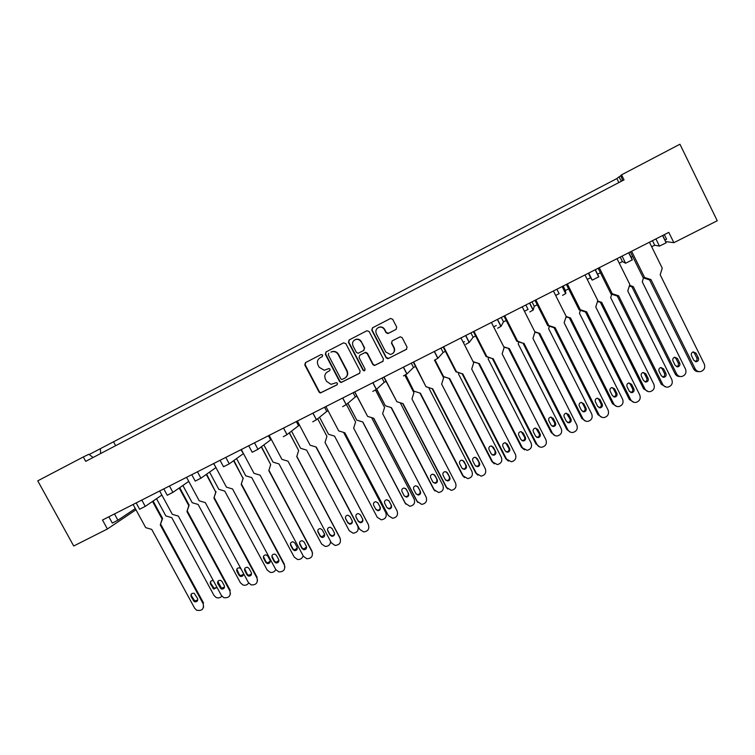 <?xml version="1.0" encoding="UTF-8"?>
<svg xmlns="http://www.w3.org/2000/svg" width="755" height="755" viewBox="0 0 755 755"><rect width="100%" height="100%" fill="white"/><g stroke="black" fill="none" stroke-linecap="round" stroke-linejoin="round"><path stroke-width="1.13" d="M322.687 355.058L321.092 354.529L305.454 362.655L304.784 364.929L319.072 392.109L320.299 393.015L336.985 384.861L337.466 383.276L336.475 382.625L331.001 384.333L326.585 381.36L325.396 379.095C324.14 376.018 324.867 373.593 327.576 371.819L329.605 370.771L330.086 369.176L328.954 368.525L324.282 370.271L319.205 367.289L318.006 365.014C316.751 361.928 317.468 359.493 320.177 357.71L322.206 356.662L322.687 355.058M395.998 329.444L396.715 327.113L392.685 319.308L390.618 318.44L372.489 327.83L371.781 330.152L386.126 357.794L387.825 358.738L406.322 349.405L407.049 347.092L402.189 337.683L400.292 336.777L392.194 340.873L391.477 343.195L393.884 347.847C395.016 351.292 393.865 353.51 390.439 354.491L385.786 352L376.349 333.795C375.235 330.737 376.132 328.557 379.048 327.255C381.379 326.755 383.172 327.538 384.437 329.605L386.013 332.644L387.947 333.54L396.252 329.284L388.325 333.408M665.551 241.572L673.875 242.685L668.798 232.37L102.491 520.025L107.408 528.981L135.966 509.757M673.875 242.685L717.25 220.762L679.934 144.224L621.544 174.839L620.685 175.519L622.743 180.53M107.408 528.981L73.707 546.007L37.75 480.841L83.295 456.964L85.702 461.352L624.026 179.86L621.544 174.839M345.828 343.629L343.534 342.874L326.009 351.972L325.329 354.265L339.637 381.586L341.052 382.521L359.455 373.376L360.154 371.092L345.828 343.629M349.131 339.967L366.836 330.766L369.138 331.52L383.483 359.144L382.766 361.447L374.508 365.514L372.876 364.58L367.072 353.416L364.778 352.661L359.757 355.246L359.059 357.54L365.099 369.138L364.108 370.865L363.004 370.205L348.442 342.27L349.131 339.967M93.091 457.492L88.854 454.265L83.295 456.964M651.678 246.753L654.708 245.224L652.462 240.675M630.887 257.295L632.615 256.417M664.825 240.09L666.58 239.203L664.334 234.645M619.26 263.193L622.441 261.579L620.195 257.059M597.403 274.263L600.414 272.744M587.248 279.407L590.589 277.717L588.343 273.234M568.619 288.854L565.391 290.486L563.154 286.032M555.652 295.432L559.134 293.667L556.897 289.212M537.22 304.765L534.257 306.275L532.02 301.849M524.442 311.239L528.075 309.399L525.839 304.992M506.218 320.479L503.5 321.857L501.273 317.468M475.603 335.994L473.14 337.249L470.912 332.889M493.628 326.858L496.28 325.518M445.375 351.32L443.138 352.453L440.92 348.121M463.202 342.279L464.467 341.637M415.505 366.449L413.514 367.468L411.286 363.174M386.013 381.398L384.238 382.294L382.03 378.038M356.87 396.167L355.331 396.951L353.113 392.723M328.085 410.758L326.764 411.428L324.546 407.228M299.565 425.216L298.536 425.735L296.328 421.564M271.356 439.504L270.639 439.872L268.44 435.729M243.497 453.632L240.883 449.735M215.958 467.59L213.646 463.561M662.73 235.456L666.155 242.799L659.445 246.111L654.708 245.224M628.802 252.689L632.341 259.833L625.612 263.24L622.441 261.579M595.327 269.695L598.857 276.774L592.213 280.143L590.589 277.717M565.391 290.486L565.825 293.497L562.56 295.375M534.257 306.275L533.219 310.003L529.897 311.909M503.5 321.857L501.037 326.292L497.658 328.227M473.14 337.249L469.28 342.364L465.844 344.327M443.138 352.453L437.928 358.238L434.436 360.229M413.514 367.468L406.973 373.904L403.425 375.914M384.238 382.294L376.415 389.372L372.819 391.411M355.331 396.951L346.243 404.642L342.591 406.709M326.764 411.428L316.402 419.761L312.749 421.809M298.536 425.735L287.023 434.616L283.276 436.73M270.639 439.872L257.965 449.329L252.189 452.254L248.716 445.752M243.082 453.84L229.265 463.853L223.527 466.76L220.064 460.305M215.836 467.647L200.915 478.198L195.215 481.095L191.761 474.678M188.759 481.407L172.914 492.373L167.251 495.261L163.797 488.881M161.881 495.063L145.243 506.378L139.618 509.257L136.164 502.924M135.315 508.568L117.912 520.214L112.316 523.083L108.862 516.788M621.431 181.219L618.921 176.925L620.855 175.915M89.184 454.519L616.882 178.557L618.921 176.925M100.349 448.678L100.698 453.51M115.657 445.695L113.731 442.166M618.855 182.568L616.882 178.557M322.347 356.577L320.299 357.643M327.359 371.941L329.841 370.611M305.709 362.523L305.171 364.722L319.431 391.854L320.658 392.76L337.287 384.635M326.226 351.858L325.679 354.067L339.967 381.35L341.383 382.285L359.824 373.112M328.755 353.264L328.274 354.869L340.835 378.859L341.855 379.51L344.573 378.293C347.3 376.518 348.036 374.093 346.79 370.998L338.202 354.557C336.824 352.274 334.852 351.311 332.275 351.66L330.898 352.151M345.394 377.774C347.725 375.924 348.3 373.593 347.111 370.771L346.79 370.998M331.247 351.953L332.625 351.471C335.192 351.122 337.164 352.085 338.533 354.369L347.111 370.771M360.059 355.048L365.58 352.302L367.364 353.217L373.159 364.363L374.791 365.297L383.162 361.173M349.32 339.863L348.763 342.091L363.297 369.988L364.91 370.516M361.032 341.817C359.824 339.816 358.087 339.023 355.832 339.439C352.84 340.675 351.896 342.845 353.019 345.969L356.351 352.349L358.134 353.274L363.655 350.518L364.363 348.215L361.334 341.637C360.126 339.646 358.389 338.853 356.143 339.259L354.925 339.778M363.919 350.348L364.363 348.215M361.334 341.637L364.656 348.027M378.255 327.576L379.321 327.104C381.652 326.594 383.446 327.377 384.701 329.444L386.277 332.483L388.589 333.238M392.789 353.491C394.667 351.905 395.11 349.961 394.138 347.659L393.884 347.847M392.138 340.911L391.732 343.015L394.138 347.659M372.64 327.755L372.064 329.992L386.39 357.596L388.693 358.351L406.728 349.112M133.088 504.482L145.724 527.641L151.727 529.415L194.724 608.332L196.659 610.229C201.963 611.163 204.143 609.021 203.199 603.83L160.277 524.923L162.108 519.034L152.538 501.424M203.199 603.83L203.595 607.218M162.108 519.034L162.589 518.468L153.105 501.037M197.565 598.488L194.214 593.336C191.619 592.996 190.571 594.081 191.072 596.601L194.346 601.716C196.97 602.122 198.046 601.046 197.565 598.488M191.223 594.147L191.44 595.77L194.705 600.867L197.801 600.036M162.589 518.468L160.277 524.923M203.529 602.971L160.758 524.338M156.521 498.715L165.855 515.91L171.772 517.656L214.024 595.516L216.213 597.526C218.384 598.328 220.262 597.885 221.847 596.195M213.354 580.652C210.89 580.482 209.918 581.577 210.437 583.945L213.807 589.06L217.025 587.437M218.016 583.058L217.534 582.171M210.503 581.661L210.73 583.171L214.09 588.268L216.987 587.371M221.998 589.145L217.827 581.435M159.664 490.986L172.319 514.306L178.35 516.099L221.432 595.553L223.801 597.667C228.916 598.187 230.964 595.978 229.935 591.033L186.938 511.579L188.778 505.652L179.228 488.004M229.935 591.033L230.417 594.081M188.778 505.652L189.165 505.142L179.709 487.664M224.282 585.644L222.027 581.482L220.705 580.378C218.214 580.227 217.232 581.35 217.77 583.747L221.281 588.994C223.801 589.202 224.811 588.079 224.282 585.644M217.799 581.473L220.3 587.107L221.545 588.183L224.546 587.05M189.165 505.142L186.938 511.579M230.171 590.212L187.325 511.05M186.56 477.32L199.235 500.81L205.285 502.613L248.442 582.624L251.217 584.899C256.143 585.087 258.068 582.813 256.983 578.085L213.91 498.083L215.76 492.118L206.247 474.433M256.983 578.085L257.521 580.718M215.76 492.118L206.634 474.159M251.321 572.658L249.065 568.468L247.536 567.298C245.139 567.307 244.224 568.449 244.78 570.742L247.045 574.933L248.489 576.084C250.924 576.131 251.868 574.989 251.321 572.658M244.695 568.704L247.215 574.168L248.659 575.319L251.594 573.866M216.053 491.656L213.91 498.083M257.125 577.311L214.203 497.592M209.55 472.092L218.818 489.325L224.773 491.118L267.185 570.034L270.139 572.347C272.706 572.79 274.584 571.856 275.773 569.553L278.897 571.931C283.663 571.856 285.475 569.544 284.352 564.985L241.194 484.427L243.063 478.425L233.588 460.72M284.352 564.985L284.909 567.09M243.063 478.425L233.89 460.503M278.67 559.521L276.405 555.303L274.716 554.085C272.404 554.208 271.536 555.378 272.111 557.586L274.376 561.805L276 563.013C278.35 562.928 279.237 561.767 278.67 559.521M275.773 569.544L232.54 488.976L226.462 487.154L213.759 463.504M271.923 555.831L274.452 561.088L276.075 562.286L278.944 560.474M243.261 478.009L241.194 484.427M284.39 564.249L241.392 483.983M241.298 449.518L254.02 473.338L260.116 475.178L303.425 556.312L306.86 558.776C311.466 558.492 313.193 556.142 312.041 551.726L268.808 470.61L270.696 464.57L261.268 446.866M312.041 551.726L312.542 553.198M270.696 464.57L261.475 446.715M306.341 546.224L304.076 541.977L302.236 540.722C299.999 540.948 299.178 542.137 299.763 544.27L302.038 548.517L303.812 549.763C306.086 549.574 306.926 548.394 306.341 546.224M299.499 542.873L302.009 547.847L303.784 549.083L306.577 546.865M311.985 551.046L268.922 470.242M269.157 435.371L281.908 459.351L288.023 461.22L331.407 542.92L335.116 545.44C339.59 544.978 341.232 542.609 340.061 538.315L296.753 456.624L298.65 450.546L289.288 432.87M340.061 538.315L340.382 539.061M298.65 450.546L289.401 432.785M334.352 532.775L332.077 528.491L330.105 527.216C327.944 527.528 327.151 528.717 327.745 530.793L330.02 535.078L331.936 536.343C334.135 536.078 334.937 534.88 334.352 532.775M327.472 529.812L329.897 534.446L331.804 535.71C333.512 535.635 334.408 534.757 334.474 533.058M339.901 537.673L296.819 456.407M297.357 421.045L310.126 445.205L316.269 447.083L359.729 529.368L363.674 531.926C368.025 531.322 369.601 528.934 368.421 524.744L325.037 442.468L326.943 436.362L317.666 418.742L326.943 436.362M362.693 519.157L360.418 514.853L358.323 513.56C356.218 513.928 355.463 515.127 356.067 517.166L358.342 521.469L360.371 522.753C362.513 522.422 363.287 521.224 362.693 519.157M355.86 516.628L358.115 520.884L360.135 522.167C362.023 521.95 362.853 520.912 362.627 519.044M368.157 524.149L325.056 442.411M388.344 515.59L392.553 518.251C396.781 517.524 398.31 515.108 397.111 511.012L353.661 428.142L355.586 421.998L346.413 404.491M391.373 505.378L389.099 501.037L386.9 499.744C384.852 500.159 384.125 501.367 384.729 503.368L387.004 507.7L389.146 509.002C391.222 508.606 391.968 507.398 391.373 505.378L388.768 500.565M338.693 430.878L325.896 406.549L338.693 430.878L344.846 432.785L388.391 515.656M386.938 507.577L388.797 508.464C390.873 508.068 391.618 506.869 391.014 504.85M388.042 515.089L344.799 432.766M417.817 502.452L416.939 501.263L421.743 504.387C425.886 503.566 427.358 501.141 426.16 497.111L382.634 413.646L384.569 407.464L375.461 389.986M420.403 491.439L418.119 487.069L415.835 485.758C413.825 486.22 413.127 487.437 413.731 489.4L416.014 493.77L418.242 495.072C420.28 494.638 420.997 493.421 420.403 491.439L417.449 486.267M354.661 391.939L367.609 416.382L354.793 391.873M367.609 416.382L373.782 418.298L417.392 501.773M416.165 494.025L417.789 494.582C419.818 494.148 420.535 492.94 419.94 490.958M416.939 501.263L373.565 418.232M182.88 485.474L192.185 502.698L198.121 504.463L240.449 582.851L243.044 585.031C245.384 585.653 247.262 584.983 248.678 583.011M243.27 573.083L241.053 568.977L239.618 567.845C237.24 567.807 236.315 568.921 236.862 571.205L239.08 575.31L240.439 576.424C242.855 576.518 243.799 575.404 243.27 573.083M236.806 569.128L239.278 574.564L240.628 575.669L243.535 574.338M244.941 570.119L244.516 569.346M270.016 560.21L267.798 556.076L266.185 554.897C263.891 554.982 263.033 556.124 263.589 558.313L265.807 562.447L267.355 563.617C269.686 563.579 270.573 562.437 270.016 560.21M263.429 556.501L265.911 561.739L267.449 562.909L270.29 561.239M236.551 458.578L245.771 475.81L251.736 477.613L294.224 557.077L297.498 559.464C300.377 559.729 302.255 558.483 303.114 555.737M297.083 547.196L294.856 543.034L293.091 541.807C290.873 542.005 290.052 543.156 290.628 545.28L292.855 549.442L294.554 550.65C296.809 550.499 297.649 549.347 297.083 547.196M290.392 543.789L292.864 548.772L294.563 549.98L297.328 547.941M263.873 444.921L273.027 462.126L279.02 463.947L321.583 543.959L325.131 546.422C328.51 546.412 330.331 544.742 330.605 541.401M324.461 534.021L322.234 529.831L320.328 528.585C318.185 528.859 317.402 530.029 317.987 532.086L320.214 536.276L322.055 537.513C324.235 537.277 325.037 536.116 324.461 534.021M317.713 530.982L320.129 535.654L321.96 536.89L324.622 534.427M291.534 431.133L300.613 448.281L306.624 450.122L349.254 530.699L353.057 533.2C357.36 532.652 358.927 530.303 357.776 526.169L315.949 446.988M352.151 520.695L349.924 516.477L347.904 515.212C345.818 515.552 345.073 516.731 345.658 518.742L347.895 522.96L349.848 524.215C351.972 523.904 352.736 522.734 352.151 520.695C352.283 522.507 351.443 523.479 349.659 523.63L349.848 524.215M345.431 518.072L347.706 522.385L349.659 523.63M357.549 525.574L316.052 447.017M319.544 417.232L328.519 434.276L334.559 436.135L377.255 517.279L381.275 519.808C385.465 519.138 386.975 516.779 385.814 512.721L343.61 432.398M380.18 507.209L377.944 502.962L375.82 501.688C373.791 502.084 373.074 503.274 373.659 505.237L375.896 509.483L377.962 510.758C380.029 510.389 380.765 509.21 380.18 507.209L377.755 502.66M377.255 517.279L334.559 436.135M375.716 509.134L377.67 510.22C379.718 509.851 380.454 508.681 379.869 506.69M405.86 504.142L405.19 503.179L409.805 506.256C413.9 505.473 415.354 503.094 414.184 499.121L371.592 417.619M408.53 493.572L406.294 489.287L404.085 488.004C402.104 488.447 401.405 489.636 402 491.571L404.236 495.856L406.398 497.13C408.408 496.715 409.125 495.525 408.53 493.572L405.765 488.608M347.847 403.283L356.766 420.11L347.923 403.217M356.766 420.11L362.825 421.988L405.595 503.698M404.321 495.997L405.992 496.648C408.002 496.233 408.71 495.044 408.125 493.091M405.19 503.179L362.664 421.932M447.687 488.985L446.186 487.258L451.273 490.363C455.331 489.448 456.756 487.013 455.558 483.04L411.956 398.97L413.91 392.742L404.822 375.188M449.782 477.32L447.498 472.923L445.129 471.601C443.166 472.111 442.487 473.328 443.091 475.263L445.375 479.661L447.687 480.982C449.687 480.501 450.386 479.283 449.782 477.32L446.46 471.875M383.795 377.141L396.875 401.707L384.04 377.019M396.875 401.707L403.076 403.651L446.752 487.73M445.771 480.218L447.12 480.539C449.112 480.057 449.81 478.84 449.206 476.896M446.186 487.258L402.689 403.529M477.915 475.206L475.792 473.092L481.143 476.15C485.125 475.169 486.513 472.715 485.314 468.798L441.647 384.116L443.619 377.849L434.512 360.182M479.519 463.032L477.236 458.596L474.801 457.275C472.866 457.813 472.205 459.04 472.809 460.956L475.103 465.391L477.481 466.713C479.444 466.194 480.123 464.967 479.519 463.032L475.839 457.398M475.792 473.092L432.2 388.712L426.009 386.758L413.646 361.975M426.5 386.853L432.2 388.712M476.471 473.508L432.719 388.806M426.009 386.758L413.287 362.155M475.735 466.165L476.801 466.316C478.755 465.807 479.434 464.589 478.83 462.655M508.474 461.126L505.756 458.747L511.371 461.767C515.288 460.72 516.637 458.257 515.438 454.378L471.705 369.072L473.687 362.768L460.975 337.938M509.634 448.564L507.341 444.1L504.84 442.779C502.943 443.345 502.292 444.572 502.896 446.469L505.189 450.933L507.643 452.264C509.568 451.716 510.238 450.49 509.634 448.564L508.823 448.243L505.614 442.798M505.756 458.747L462.107 373.744L455.888 371.771L456.501 371.809L443.619 346.753M456.501 371.809L462.107 373.744M506.558 459.106L462.739 373.791M455.888 371.771L443.147 346.989M506.039 451.877L506.841 451.924C508.766 451.377 509.427 450.15 508.823 448.243M435.022 491.014L433.757 489.485L438.646 492.524C442.656 491.665 444.072 489.268 442.892 485.361L400.235 402.755M437.23 479.765L434.993 475.452L432.69 474.168C430.756 474.65 430.076 475.839 430.671 477.745L432.908 482.058L435.154 483.351C437.126 482.889 437.815 481.69 437.23 479.765L434.097 474.508M376.518 389.278L385.352 405.765L376.688 389.127M385.352 405.765L391.43 407.662L434.267 489.948M433.228 482.52L434.644 482.907C436.607 482.445 437.296 481.256 436.711 479.331M433.757 489.485L391.109 407.558M464.542 477.585L462.664 475.622L467.817 478.632C471.752 477.698 473.121 475.291 471.941 471.431L429.123 388.561L429.359 387.815M466.269 465.788L464.023 461.456L461.654 460.154C459.748 460.673 459.097 461.871 459.691 463.759L461.928 468.1L464.25 469.393C466.184 468.902 466.864 467.694 466.269 465.788L462.777 460.314M462.664 475.622L419.912 393.053L413.844 391.137L405.709 374.697M414.278 391.25L419.912 393.053M463.277 476.046L420.375 393.166M413.844 391.137L405.407 374.867M462.485 468.798L463.627 468.997C465.561 468.506 466.231 467.307 465.637 465.41M494.383 463.863L491.92 461.598L497.328 464.57C501.188 463.57 502.528 461.154 501.348 457.332L458.455 373.867L458.823 372.706M495.658 451.65L493.411 447.281L490.976 445.978C489.098 446.526 488.457 447.734 489.051 449.593L491.307 453.963L493.695 455.265C495.591 454.746 496.252 453.538 495.658 451.65L491.826 446.035M491.92 461.598L449.102 378.434L443.006 376.5L443.562 376.556L435.003 359.937M443.562 376.556L449.102 378.434M492.647 461.966L449.678 378.491M443.006 376.5L434.587 360.154M492.071 454.85L492.958 454.925C494.855 454.406 495.506 453.198 494.912 451.32M539.344 446.781L537.013 444.535C538.117 446.45 539.759 447.337 541.958 447.205C545.808 446.101 547.139 443.629 545.931 439.778L502.141 353.84L504.132 347.498L491.401 322.479M540.118 433.927L537.824 429.425L535.257 428.094C533.389 428.689 532.747 429.925 533.351 431.803L535.654 436.305L538.164 437.636C540.07 437.06 540.722 435.824 540.118 433.927L539.183 433.653L535.795 428.076M536.097 444.223L492.373 358.597L486.135 356.605L486.871 356.577L473.97 331.332M486.871 356.577L492.373 358.597M537.013 444.535L493.138 358.578M486.135 356.605L473.376 331.634M536.673 437.353L537.239 437.353C539.136 436.777 539.787 435.55 539.183 433.653M570.535 432.19L566.807 429.519L567.854 429.774C568.977 431.737 570.667 432.634 572.903 432.464C576.716 431.303 578.019 428.821 576.811 424.999L532.955 338.419L534.965 332.03L522.215 306.832M570.978 419.1L568.685 414.57L566.071 413.23C564.212 413.844 563.589 415.08 564.193 416.949L566.495 421.488L569.062 422.828C570.94 422.234 571.582 420.988 570.978 419.1L569.921 418.883L566.392 413.202M566.807 429.519L523.026 343.261L516.769 341.241L517.619 341.156L504.708 315.722M517.619 341.156L523.026 343.261M567.854 429.774L523.904 343.185M516.769 341.241L503.991 316.09M567.666 422.621L568.015 422.592C569.893 421.998 570.525 420.761 569.921 418.883M602.056 417.364L597.913 414.627L599.074 414.835C600.234 416.845 601.952 417.741 604.236 417.534C608.001 416.335 609.285 413.834 608.077 410.031L564.155 322.8L566.184 316.373L553.415 290.986M602.226 404.085L599.932 399.518L597.262 398.178C595.431 398.81 594.817 400.056 595.421 401.915L597.724 406.483L600.348 407.832C602.207 407.209 602.83 405.964 602.226 404.085L601.046 403.925L598.753 399.376L597.403 398.159M597.913 414.627L554.066 327.727L547.781 325.688L548.762 325.547L535.823 299.914M548.762 325.547L555.076 327.585L554.066 327.727M599.074 414.835L555.076 327.585M547.781 325.688L534.984 300.339M599.008 407.681L599.177 407.653C601.027 407.039 601.65 405.794 601.046 403.925M524.536 449.867L521.526 447.404L527.179 450.339C530.982 449.272 532.294 446.847 531.105 443.062L488.155 358.993L488.655 357.408M525.404 437.343L523.149 432.936L520.657 431.634C518.817 432.2 518.185 433.417 518.779 435.267L521.035 439.665L523.479 440.977C525.357 440.42 525.999 439.212 525.404 437.343L524.546 437.06L521.271 431.624M473.13 361.683L463.249 342.26M473.196 361.683L479.34 363.636L473.253 361.919M522.366 447.715L479.34 363.636M521.988 440.675L522.63 440.684C524.499 440.127 525.14 438.919 524.546 437.06M521.526 447.404L478.651 363.636M554.991 435.626L552.452 433.294C553.557 435.21 555.199 436.088 557.379 435.928C561.125 434.814 562.418 432.379 561.229 428.623L518.213 343.94L518.855 341.911M555.51 422.857L553.264 418.421L550.716 417.109C548.885 417.704 548.272 418.921 548.866 420.752L551.122 425.188L553.623 426.5C555.472 425.924 556.105 424.706 555.51 422.857L554.538 422.63L551.103 417.081M503.793 346.819L509.361 348.602L503.981 347.187M552.452 433.294L509.361 348.602M552.235 426.282L552.66 426.264C554.5 425.688 555.133 424.48 554.538 422.63M551.49 433.03L508.559 348.659M585.757 421.148L581.831 418.487L582.917 418.704C584.04 420.658 585.71 421.535 587.947 421.347C591.646 420.176 592.911 417.732 591.722 414.004L548.649 328.699L549.432 326.226M585.993 408.191L583.738 403.717L581.142 402.406C579.34 403.019 578.736 404.246 579.321 406.067L581.586 410.531L584.134 411.852C585.965 411.258 586.588 410.031 585.993 408.191L584.899 408.011L582.652 403.566L581.341 402.377M534.851 331.794L539.759 333.38L534.908 332.228M582.917 418.704L539.759 333.38M582.822 411.692L583.049 411.664C584.87 411.069 585.484 409.852 584.899 408.011M581.831 418.487L538.834 333.493M633.926 402.321L629.396 399.555L630.699 399.697C631.878 401.754 633.634 402.66 635.955 402.415C639.683 401.169 640.938 398.659 639.74 394.884L595.761 306.992L597.809 300.518L585.012 274.933M633.879 388.882L631.567 384.286L628.858 382.936C627.046 383.587 626.442 384.842 627.046 386.692L629.349 391.298L632.02 392.647C633.86 392.005 634.474 390.76 633.879 388.882L632.567 388.778L630.265 384.201L628.83 382.936M629.396 399.555L585.493 311.994L579.189 309.937L580.302 309.729L567.345 283.908M580.302 309.729L586.635 311.796L585.493 311.994M630.699 399.697L586.635 311.796M579.189 309.937L566.382 284.399M632.02 392.647L630.718 392.524C632.548 391.892 633.162 390.646 632.567 388.778M666.146 387.06L661.286 384.295L662.72 384.38C663.919 386.475 665.702 387.381 668.071 387.098C671.761 385.824 673.007 383.304 671.799 379.538L627.764 290.977L629.83 284.456L617.014 258.672M665.919 373.489L663.617 368.855L660.861 367.496C659.068 368.166 658.473 369.421 659.068 371.271L661.38 375.905L664.098 377.264C665.919 376.613 666.523 375.358 665.919 373.489L664.476 373.442L662.182 368.827L660.691 367.543M661.286 384.295L617.326 296.064L611.003 293.978L612.248 293.714L599.272 267.685M612.248 293.714L618.6 295.8L617.326 296.064M662.72 384.38L618.6 295.8M611.003 293.978L598.168 268.252M662.805 377.179C664.513 376.462 665.07 375.216 664.476 373.442M698.752 371.602C696.45 371.79 694.732 370.865 693.59 368.827L695.157 368.855C696.374 370.998 698.186 371.904 700.593 371.592C704.245 370.28 705.472 367.751 704.273 363.995L660.181 274.754L662.258 268.195L649.432 242.213M698.384 357.898L696.072 353.227L693.279 351.868C691.495 352.547 690.91 353.812 691.505 355.652L693.817 360.324L696.572 361.692C698.384 361.022 698.979 359.757 698.384 357.898L696.799 357.917L694.496 353.264L692.967 351.953M693.59 368.827L649.574 279.926L643.222 277.821L644.6 277.481L631.614 251.264M644.6 277.481L650.98 279.595L649.574 279.926M695.157 368.855L650.98 279.595M643.222 277.821L630.378 251.887M695.289 361.617C696.884 360.843 697.384 359.606 696.799 357.917M616.844 406.473L612.541 403.765L613.749 403.925C614.891 405.926 616.599 406.803 618.873 406.577C622.535 405.369 623.781 402.915 622.601 399.206L579.462 313.268L580.397 310.324M616.844 393.346L614.589 388.844L611.946 387.523C610.163 388.155 609.568 389.382 610.163 391.203L612.418 395.695L615.023 397.026C616.835 396.403 617.439 395.176 616.844 393.346L615.627 393.223L613.381 388.74L611.984 387.513M566.137 316.543L570.535 317.968L565.986 317.006M613.749 403.925L570.535 317.968M613.749 396.904L613.815 396.894C615.618 396.281 616.222 395.054 615.627 393.223M612.541 403.765L569.478 318.138M648.281 391.581L643.628 388.863L644.959 388.957C646.129 391.005 647.875 391.892 650.187 391.628C653.811 390.382 655.029 387.919 653.849 384.219L610.663 297.64L611.748 294.224M648.092 378.312L645.827 373.782L643.147 372.451C641.373 373.102 640.787 374.329 641.373 376.15L643.637 380.68L646.289 382.011C648.083 381.369 648.677 380.142 648.092 378.312L646.742 378.246L644.487 373.734L643.034 372.479M597.639 301.037L601.688 302.368L597.46 301.604M644.959 388.957L601.688 302.368M645.044 381.917C646.761 381.247 647.328 380.029 646.742 378.246M643.628 388.863L600.518 302.604M680.057 376.481C677.858 376.632 676.206 375.726 675.102 373.763L676.565 373.81C677.754 375.896 679.528 376.783 681.878 376.49C685.465 375.216 686.673 372.734 685.502 369.053L642.26 281.823L643.496 277.916M679.726 363.089L677.462 358.521L674.734 357.19C672.979 357.861 672.394 359.097 672.988 360.899L675.253 365.467L677.943 366.807C679.717 366.156 680.312 364.92 679.726 363.089L678.245 363.089L675.989 358.54L674.489 357.257M629.547 285.343L633.247 286.57L631.935 286.862L629.34 286.003M676.565 373.81L633.247 286.57M676.697 366.732C678.311 365.996 678.83 364.788 678.245 363.089M675.102 373.763L631.935 286.862M114.477 513.938L117.912 520.214M141.798 500.055L145.243 506.378M169.46 486.003L172.914 492.373M197.461 471.79L200.915 478.198M225.802 457.388L229.265 463.853M254.492 442.817L257.965 449.329M283.55 428.057L287.023 434.616M312.966 413.117L316.449 419.723M342.751 397.989L346.243 404.642M372.923 382.662L376.415 389.372M403.472 367.147L406.973 373.904M434.418 351.424L437.928 358.238M465.769 335.503L469.28 342.364M497.526 319.374L501.037 326.292M529.699 303.029L533.219 310.003M562.296 286.475L565.825 293.497M592.213 280.143L588.683 273.065M625.612 263.24L622.073 256.105M659.445 246.111L655.906 238.92M193.686 599.895L193.318 600.735M191.44 595.77L191.072 596.601M212.938 587.239L212.646 588.022M210.73 583.171L210.437 583.945M220.3 587.107L220.026 587.909M218.053 582.964L217.77 583.747M247.215 574.168L247.045 574.933M244.969 569.997L244.78 570.742M274.452 561.088L274.376 561.805M272.196 556.879L272.111 557.586M302.009 547.847L302.038 548.517M299.754 543.609L299.763 544.27M329.897 534.446L330.02 535.078M327.632 530.18L327.745 530.793M358.115 520.884L358.342 521.469M355.869 516.656L356.067 517.166M417.666 486.598L418.119 487.069M239.278 574.564L239.08 575.31M237.07 570.469L236.862 571.205M265.911 561.739L265.807 562.447M263.703 557.624L263.589 558.313M292.864 548.772L292.855 549.442M290.647 544.629L290.628 545.28M320.129 535.654L320.214 536.276M317.902 531.482L317.987 532.086M347.706 522.385L347.895 522.96M345.479 518.175L345.658 518.742M446.932 472.507L447.498 472.923M476.556 458.238L477.236 458.596M506.539 443.789L507.341 444.1M434.484 475.037L434.993 475.452M463.4 461.088L464.023 461.456M492.675 446.969L493.411 447.281M536.899 429.17L537.824 429.425M567.637 414.363L568.685 414.57M598.753 399.376L599.932 399.518M522.309 432.672L523.149 432.936M552.292 418.213L553.264 418.421M582.652 403.566L583.738 403.717M630.265 384.201L631.567 384.286M662.182 368.827L663.617 368.855M694.496 353.264L696.072 353.227M613.381 388.74L614.589 388.844M644.487 373.734L645.827 373.782M675.989 358.54L677.462 358.521M286.994 434.635L283.521 428.076M316.402 419.761L312.91 413.145M346.168 404.699L342.676 398.027M376.32 389.438L372.819 382.709M406.87 373.989L403.349 367.204M437.806 358.332L434.285 351.49M469.148 342.477L465.618 335.579M500.905 326.415L497.366 319.45M533.087 310.135L529.538 303.114M565.684 293.638L562.135 286.551M598.724 276.915L595.166 269.771M632.218 259.975L628.641 252.765M666.155 242.799L662.579 235.532M194.705 600.867L194.346 601.716M214.09 588.268L213.807 589.06M221.545 588.183L221.281 588.994M248.659 575.319L248.489 576.084M276.075 562.286L276 563.013M303.784 549.083L303.812 549.763M331.804 535.71L331.936 536.343M360.135 522.167L360.371 522.753M388.797 508.464L389.146 509.002M417.789 494.582L418.242 495.072M240.628 575.669L240.439 576.424M267.449 562.909L267.355 563.617M294.563 549.98L294.554 550.65M321.96 536.89L322.055 537.513M377.67 510.22L377.962 510.758M405.992 496.648L406.398 497.13M447.12 480.539L447.687 480.982M476.801 466.316L477.481 466.713M506.841 451.924L507.643 452.264M434.644 482.907L435.154 483.351M463.627 468.997L464.25 469.393M492.958 454.925L493.695 455.265M537.239 437.353L538.164 437.636M568.015 422.592L569.062 422.828M599.177 407.653L600.348 407.832M522.63 440.684L523.479 440.977M552.66 426.264L553.623 426.5M583.049 411.664L584.134 411.852M662.956 377.217L664.098 377.264M695.582 361.692L696.572 361.692M613.815 396.894L615.023 397.026M645.119 381.945L646.289 382.011M676.924 366.798L677.943 366.807"/></g></svg>

